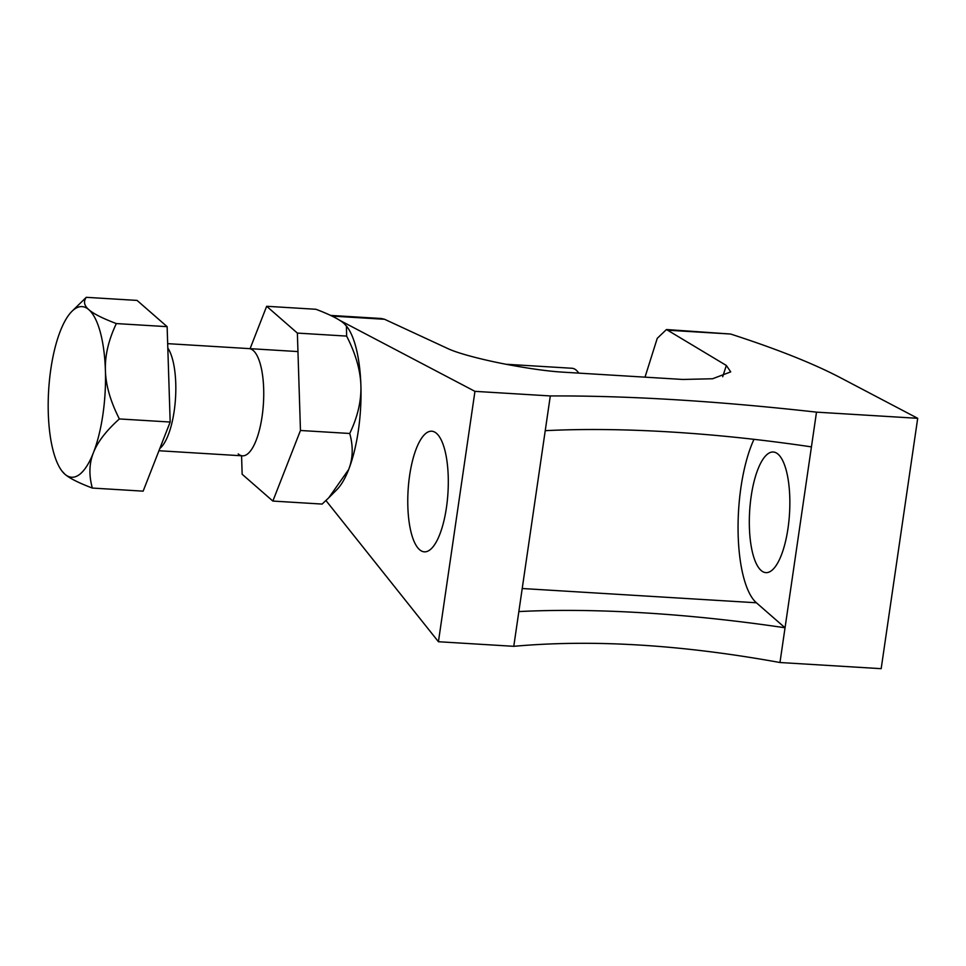 <?xml version="1.0" encoding="UTF-8"?>
<svg xmlns="http://www.w3.org/2000/svg" width="966" height="966" viewBox="0 0 966 966"><rect width="100%" height="100%" fill="white"/><g stroke="black" fill="none" stroke-linecap="round" stroke-linejoin="round"><path stroke-width="1.45" d="M666.721 329.551L730.61 334.031C776.881 349.004 813.541 363.59 840.577 377.791L917.7 418.314L816.499 412.144L785.044 627.779L756.39 602.772A93.992 31.069 -86.5 0 1 738.084 531.421A93.992 31.069 -86.5 0 1 753.987 439.337M518.851 611.575L550.306 395.939L474.946 391.351L438.431 641.726L513.779 646.314L518.851 611.575A402.846 93.907 -171.7 0 1 785.044 627.779L779.973 662.519L881.173 668.677L917.7 418.314M778.065 454.177A60.423 19.972 93.5 0 1 788.908 521.024A60.423 19.972 93.5 0 1 765.917 572.633A60.423 19.972 93.5 0 1 761.099 570.459A60.423 19.972 93.5 0 1 750.268 503.612A60.423 19.972 93.5 0 1 773.259 452.003A60.423 19.972 93.5 0 1 778.065 454.177M545.235 430.679A402.846 93.907 -171.7 0 1 811.428 446.884M550.306 395.939C628.093 395.601 716.832 400.999 816.499 412.144M513.779 646.314C592.556 639.226 681.296 644.624 779.973 662.519M436.523 433.372A60.423 19.972 93.5 0 1 447.355 500.231A60.423 19.972 93.5 0 1 424.364 551.84A60.423 19.972 93.5 0 1 419.558 549.666A60.423 19.972 93.5 0 1 408.715 482.807A60.423 19.972 93.5 0 1 431.705 431.21A60.423 19.972 93.5 0 1 436.523 433.372M474.946 391.351L339.646 320.277M438.431 641.726L325.94 500.533M381.28 318.502L384.589 319.287L447.656 348.497C459.876 354.329 489.315 361.236 509.444 364.906C531.3 368.927 549.111 371.342 562.852 372.151L682.817 379.457L712.582 378.757L730.719 371.874L726.335 365.462L666.468 329.527L657.254 338.317L645.01 377.151M578.827 373.13L577.982 372.043A53.71 17.75 93.5 0 0 576.255 370.195A53.71 17.75 -86.5 0 0 571.981 368.263L506.015 364.254M577.982 372.043A53.71 17.75 93.5 0 1 578.767 373.118M92.338 488.059L143.137 491.151L170.173 422.033L167.13 326.665L137.063 300.414L86.276 297.323L71.846 311.414A85.467 28.243 -86.5 0 0 60.303 331.121A85.467 28.243 -86.5 0 0 48.3 413.363A85.467 28.243 -86.5 0 0 62.114 471.239A85.467 28.243 -86.5 0 0 64.855 474.173C69.431 478.23 78.596 482.855 92.338 488.059C88.8 475.224 89.15 463.451 93.4 452.74A85.467 28.243 -86.5 0 0 105.403 370.497C104.871 355.681 108.518 340.032 116.343 323.574C102.613 318.382 93.448 313.757 88.848 309.688C84.127 305.618 83.269 301.501 86.276 297.323M62.114 471.239L64.855 474.173A85.467 28.243 -86.5 0 0 93.4 452.74C97.518 442.042 106.175 430.776 119.373 418.942C110.486 401.494 105.825 385.337 105.403 370.497A85.467 28.243 -86.5 0 0 88.848 309.688A85.467 28.243 -86.5 0 0 71.846 311.414M167.13 326.665L116.343 323.574M170.173 422.033L119.373 418.942M159.825 448.478A53.71 17.75 -86.5 0 0 175.317 400.938A53.71 17.75 -86.5 0 0 167.818 348.038M297.371 333.089L346.637 336.096C355.657 353.737 360.415 370.232 360.898 385.567A87.278 28.847 93.5 0 1 348.654 469.548C353.001 458.439 353.363 446.413 349.728 433.48C357.661 416.889 361.381 400.914 360.898 385.567A87.278 28.847 -86.5 0 0 346.794 326.46L344.005 323.465C339.163 319.239 329.804 314.518 315.93 309.277L266.664 306.282L297.371 333.089L300.462 430.486L272.859 501.064L242.152 474.258L241.572 455.771M328.754 497.792L336.856 489.665A87.278 28.847 -86.5 0 0 348.654 469.548L328.754 497.792L322.125 504.071L272.859 501.064M250.085 348.666L266.664 306.282M300.462 430.486L349.728 433.48M346.637 336.096L346.408 325.953M238.191 453.899A53.71 17.75 -86.5 0 0 242.466 455.831A53.71 17.75 -86.5 0 0 262.897 409.958A53.71 17.75 -86.5 0 0 253.273 350.525A53.71 17.75 -86.5 0 0 248.986 348.605M522.208 588.511L756.39 602.772M332.014 316.087L384.589 319.287M668.653 330.263L730.61 334.031M726.335 365.462L722.701 376.716M330.614 315.411L381.63 318.526M167.673 343.655L297.951 351.576M158.943 450.736L242.466 455.831"/></g></svg>
